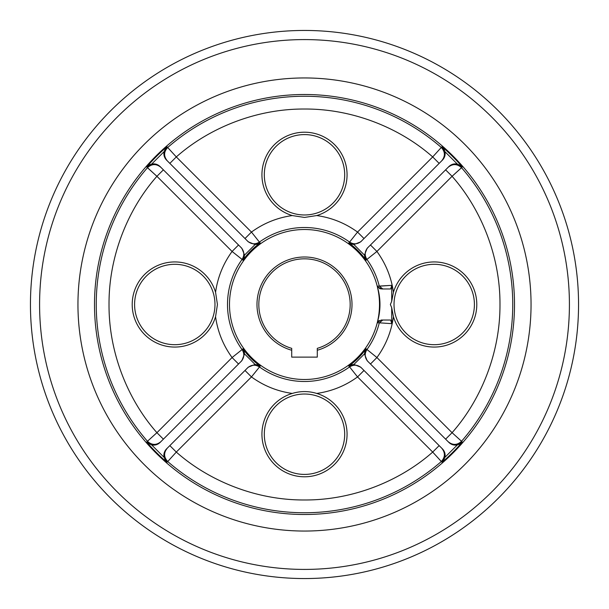 <?xml version="1.0" encoding="UTF-8"?>
<svg xmlns="http://www.w3.org/2000/svg" width="609" height="609" viewBox="0 0 609 609"><rect width="100%" height="100%" fill="white"/><g stroke="black" fill="none" stroke-linecap="round" stroke-linejoin="round"><path stroke-width="0.91" d="M243.608 258.985L242.907 260.203L244.552 255.08L241.872 248.335L160.083 166.539C157.693 164.293 154.892 163.471 151.664 164.065L146.662 166.919L156.924 176.305L147.462 167.726A208.248 208.248 0 0 0 147.462 441.274L146.662 442.081L151.664 444.935C154.884 445.529 157.693 444.707 160.083 442.461L241.872 360.665L244.552 353.92L242.907 348.797L243.874 350.639M238.538 244.993L232.075 251.456L242.085 259.411A77 77 0 0 0 242.085 349.589L232.075 357.544L238.538 364.007M163.387 439.158L156.924 432.694L232.075 357.544C223.191 345.311 217.687 331.699 215.563 316.726L217.436 304.5L215.563 292.274C217.687 277.301 223.191 263.689 232.075 251.456L156.924 176.305L163.387 169.842M77.952 304.5A226.548 226.548 0 0 0 304.5 531.048A226.548 226.548 0 0 0 531.048 304.5A226.548 226.548 0 0 0 304.5 77.952A226.548 226.548 0 0 0 77.952 304.5A226.548 226.548 0 0 0 304.5 531.048A226.548 226.548 0 0 0 531.048 304.5A226.548 226.548 0 0 0 304.5 77.952A226.548 226.548 0 0 0 77.952 304.5M304.5 94.494A210.006 210.006 0 0 0 94.494 304.5A210.006 210.006 0 0 0 304.5 514.506A210.006 210.006 0 0 0 514.506 304.5A210.006 210.006 0 0 0 304.5 94.494M215.563 316.726A42.577 42.577 0 0 1 132.206 304.5A42.577 42.577 0 0 1 215.563 292.274M174.783 264.306A40.194 40.194 0 0 0 134.589 304.5A40.194 40.194 0 0 0 174.783 344.694A40.194 40.194 0 0 0 214.977 304.5A40.194 40.194 0 0 0 174.783 264.306M364.007 238.538L357.544 232.075L432.694 156.924L441.274 147.462L432.694 156.924C400.615 128.514 353.631 108.76 304.5 109.019C255.369 108.76 208.385 128.514 176.305 156.924L251.456 232.075C263.689 223.191 277.301 217.687 292.274 215.563L304.5 217.436L316.726 215.563C331.699 217.687 345.311 223.191 357.544 232.075L349.589 242.085A77 77 0 0 0 259.411 242.085L251.456 232.075L244.993 238.538M292.274 215.563A42.577 42.577 0 0 1 304.5 132.206A42.577 42.577 0 0 1 316.726 215.563M304.5 134.589A40.194 40.194 0 0 0 264.306 174.783A40.194 40.194 0 0 0 304.5 214.977A40.194 40.194 0 0 0 344.694 174.783A40.194 40.194 0 0 0 304.5 134.589M367.851 361.396C364.669 357.689 364.357 353.76 366.915 349.589A77 77 0 0 0 379.293 322.816L391.77 323.661L391.694 307.705L390.369 304.5L391.694 301.295L393.437 292.274A42.577 42.577 0 0 1 476.794 304.5A42.577 42.577 0 0 1 393.437 316.726C391.313 331.699 385.809 345.311 376.925 357.544L366.093 348.797L364.448 353.92L365.126 350.647M474.411 304.5A40.194 40.194 0 0 0 434.217 264.306A40.194 40.194 0 0 0 394.023 304.5A40.194 40.194 0 0 0 434.217 344.694A40.194 40.194 0 0 0 474.411 304.5M247.604 367.851C251.311 364.669 255.24 364.357 259.411 366.915A77 77 0 0 0 349.589 366.915L357.544 376.925C345.311 385.809 331.699 391.313 316.726 393.437A42.577 42.577 0 0 1 304.5 476.794A42.577 42.577 0 0 1 292.274 393.437C277.301 391.313 263.689 385.809 251.456 376.925L260.203 366.093L255.08 364.448L258.353 365.126M316.726 393.437C308.588 390.963 300.435 390.963 292.274 393.437M344.694 434.217A40.194 40.194 0 0 0 304.5 394.023A40.194 40.194 0 0 0 264.306 434.217A40.194 40.194 0 0 0 304.5 474.411A40.194 40.194 0 0 0 344.694 434.217M391.77 323.661L390.689 320.029L382.833 320.029L379.293 322.816L377.237 322.793A75.006 75.006 0 0 1 229.494 304.5A75.006 75.006 0 0 1 377.237 286.207L391.77 285.339L379.293 286.184A77 77 0 0 0 366.915 259.411L376.925 251.456L370.462 244.993M352.002 304.5A47.502 47.502 0 0 0 304.5 256.998A47.502 47.502 0 0 0 291.711 350.251L291.711 357.118L317.289 357.118L317.289 350.251A47.502 47.502 0 0 0 352.002 304.5M317.289 350.251L317.289 348.348A45.675 45.675 0 0 0 304.5 258.825A45.675 45.675 0 0 0 291.711 348.348L291.711 350.251M156.924 176.305C128.514 208.385 108.76 255.369 109.019 304.5C108.76 353.631 128.514 400.615 156.924 432.694L147.462 441.274C151.778 445.255 156.224 445.415 160.799 441.738M169.842 163.387L176.305 156.924L166.919 146.662L164.065 151.664C163.471 154.884 164.293 157.693 166.539 160.083L248.335 241.872L255.08 244.552L260.203 242.907L258.361 243.874M350.015 243.608L348.797 242.907L353.92 244.552L360.665 241.872L442.461 160.083C444.707 157.693 445.529 154.892 444.935 151.664L442.081 146.662L443.146 147.827M370.462 364.007L376.925 357.544L452.076 432.694L461.538 441.274L452.076 432.694C480.486 400.615 500.24 353.631 499.981 304.5C500.24 255.369 480.486 208.385 452.076 176.305L462.338 166.919L457.336 164.065C454.116 163.471 451.307 164.293 448.917 166.539L367.128 248.335L364.448 255.08L366.093 260.203L365.126 258.361M351.423 364.86L353.92 364.448L364.448 353.92L367.128 360.665L448.917 442.461C451.307 444.707 454.108 445.529 457.336 444.935L462.338 442.081L461.173 443.146M244.993 370.462L251.456 376.925L176.305 452.076L167.726 461.538L176.305 452.076C208.385 480.486 255.369 500.24 304.5 499.981C353.631 500.24 400.615 480.486 432.694 452.076L442.081 462.338L444.935 457.336C445.529 454.116 444.707 451.307 442.461 448.917L360.665 367.128L353.92 364.448L348.797 366.093L350.639 365.126M165.138 450.729L166.539 448.917C164.293 451.307 163.471 454.108 164.065 457.336L166.919 462.338L165.854 461.173M166.539 448.917L248.335 367.128L255.08 364.448L244.552 353.92L244.14 351.423M432.694 156.924L439.158 163.387M445.613 169.842L452.076 176.305L376.925 251.456C385.809 263.689 391.313 277.301 393.437 292.274M452.076 432.694L445.613 439.158M439.158 445.613L432.694 452.076L357.544 376.925L364.007 370.462M176.305 452.076L169.842 445.613M165.8 461.112L165.481 460.663M164.993 459.848L163.867 455.03M459.848 444.007L457.336 444.935L444.935 457.336L443.146 461.173M461.112 443.2L460.663 443.519M457.336 444.935L455.03 445.133M450.729 443.862L448.917 442.461M442.081 462.338A209.382 209.382 0 0 0 462.338 442.081L461.538 441.274A208.248 208.248 0 0 0 461.538 167.726L452.076 176.305M444.007 149.152L444.935 151.664L457.336 164.065L461.173 165.854M443.2 147.888L443.519 148.337M444.935 151.664L445.133 153.97M443.862 158.271L442.461 160.083M149.152 164.993L151.664 164.065L164.065 151.664L165.854 147.827M166.919 146.662A209.382 209.382 0 0 0 146.662 166.919L147.827 165.854M147.888 165.8L148.337 165.481M151.664 164.065L153.97 163.867M158.271 165.138L160.083 166.539M164.065 457.336L151.664 444.935L147.827 443.146M391.694 307.705L393.437 316.726M391.694 301.295L391.77 285.339L390.689 288.971L381.584 288.971L377.359 286.71C380.846 298.57 380.846 310.43 377.359 322.29L381.584 320.029L390.689 320.029L382.833 320.029M382.833 288.971L390.689 288.971L382.833 288.971L379.293 286.184M258.985 365.392L260.203 366.093A75.866 75.866 0 0 1 242.907 348.797L242.085 349.589C244.651 353.753 244.338 357.689 241.149 361.396M365.392 350.015L366.093 348.797A75.866 75.866 0 0 1 348.797 366.093L349.589 366.915C353.76 364.357 357.689 364.669 361.396 367.851M364.86 257.577L364.448 255.08L353.92 244.552L350.647 243.874M257.577 244.14L255.08 244.552L244.552 255.08L243.874 258.353M377.862 321.628L377.237 322.793M377.237 286.207L377.359 286.603L377.237 286.207M377.359 286.71A75.006 75.006 0 0 1 377.359 322.29M377.877 287.395L378.334 287.844M379.468 288.544L380.488 288.864M381.584 320.029L381.013 320.06M379.415 320.479L378.41 321.095M30.45 304.5A274.05 274.05 0 0 0 304.5 578.55A274.05 274.05 0 0 0 578.55 304.5A274.05 274.05 0 0 0 304.5 30.45A274.05 274.05 0 0 0 30.45 304.5A274.05 274.05 0 0 0 304.5 578.55A274.05 274.05 0 0 0 578.55 304.5M146.662 442.081A209.382 209.382 0 0 0 166.919 462.338L167.726 461.538A208.248 208.248 0 0 0 441.274 461.538C445.255 457.222 445.415 452.776 441.738 448.201M462.338 166.919A209.382 209.382 0 0 0 442.081 146.662L441.274 147.462A208.248 208.248 0 0 0 167.726 147.462C163.745 151.778 163.585 156.224 167.262 160.799M241.149 247.604C244.331 251.311 244.643 255.24 242.085 259.411L242.907 260.203A75.866 75.866 0 0 1 260.203 242.907L259.411 242.085C255.24 244.643 251.311 244.331 247.604 241.149M348.797 242.907L348.797 242.907A75.866 75.866 0 0 1 366.093 260.203L366.915 259.411C364.357 255.24 364.669 251.311 367.851 247.604M147.462 167.726C151.778 163.745 156.224 163.585 160.799 167.262M441.274 147.462C445.255 151.778 445.415 156.224 441.738 160.799M448.201 167.262C452.776 163.585 457.222 163.745 461.538 167.726M461.538 441.274C457.222 445.255 452.776 445.415 448.201 441.738M167.726 461.538C163.745 457.222 163.585 452.776 167.262 448.201M361.396 241.149C357.689 244.331 353.76 244.643 349.589 242.085L348.858 242.839M39.585 304.5A264.915 264.915 0 0 0 304.5 569.415A264.915 264.915 0 0 0 569.415 304.5A264.915 264.915 0 0 0 304.5 39.585A264.915 264.915 0 0 0 39.585 304.5"/></g></svg>
